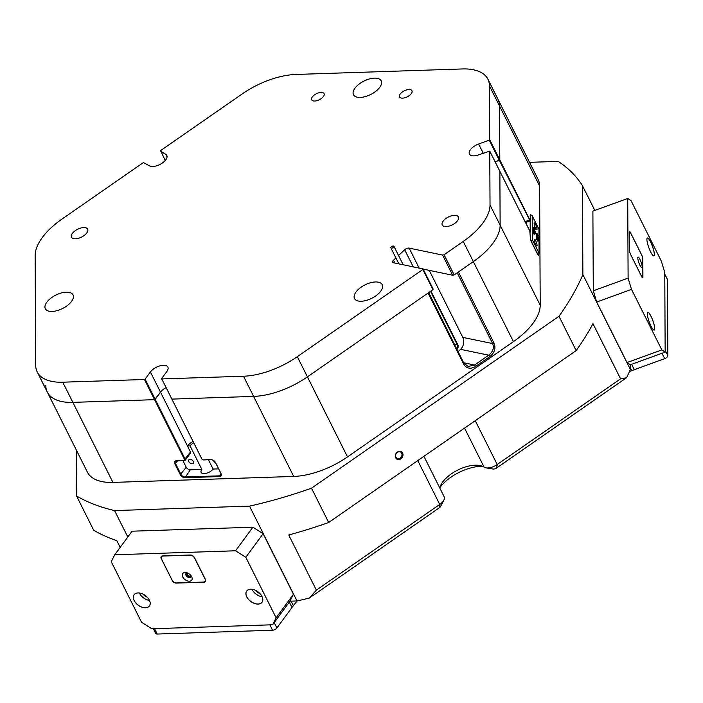 <?xml version="1.0" encoding="UTF-8"?>
<svg xmlns="http://www.w3.org/2000/svg" width="703" height="703" viewBox="0 0 703 703"><rect width="100%" height="100%" fill="white"/><g stroke="black" fill="none" stroke-linecap="round" stroke-linejoin="round"><path stroke-width="1.05" d="M323.406 96.548A6.925 3.357 -26.6 0 0 324.065 93.631A6.925 3.357 -26.6 0 0 318.775 92.796A6.925 3.357 -26.6 0 0 312.352 96.909A6.925 3.357 -26.6 0 0 311.684 99.826A6.925 3.357 -26.6 0 0 316.983 100.67A6.925 3.357 -26.6 0 0 323.406 96.548M411.281 93.648A6.925 3.357 -26.6 0 0 411.949 90.731A6.925 3.357 -26.6 0 0 406.65 89.887A6.925 3.357 -26.6 0 0 400.227 94.009A6.925 3.357 -26.6 0 0 399.568 96.926A6.925 3.357 -26.6 0 0 404.858 97.761A6.925 3.357 -26.6 0 0 411.281 93.648M86.785 232.948A9.034 4.385 -26.6 0 0 87.655 229.143A9.034 4.385 -26.6 0 0 80.748 228.053A9.034 4.385 -26.6 0 0 72.365 233.431A9.034 4.385 -26.6 0 0 71.504 237.236A9.034 4.385 -26.6 0 0 78.411 238.326A9.034 4.385 -26.6 0 0 86.785 232.948M379.69 87.374A15.484 7.513 -26.6 0 0 381.175 80.845A15.484 7.513 -26.6 0 0 369.339 78.973A15.484 7.513 -26.6 0 0 354.971 88.183A15.484 7.513 -26.6 0 0 353.486 94.712A15.484 7.513 -26.6 0 0 365.323 96.583A15.484 7.513 -26.6 0 0 379.69 87.374M380.718 291.2A15.484 7.513 -26.6 0 0 382.204 284.671A15.484 7.513 -26.6 0 0 370.358 282.799A15.484 7.513 -26.6 0 0 355.999 292.017A15.484 7.513 -26.6 0 0 354.514 298.538A15.484 7.513 -26.6 0 0 366.351 300.409A15.484 7.513 -26.6 0 0 380.718 291.2M71.53 301.411A15.484 7.513 -26.6 0 0 73.015 294.882A15.484 7.513 -26.6 0 0 61.179 293.01A15.484 7.513 -26.6 0 0 46.811 302.228A15.484 7.513 -26.6 0 0 45.326 308.749A15.484 7.513 -26.6 0 0 57.163 310.621A15.484 7.513 -26.6 0 0 71.53 301.411M457.539 220.707A9.034 4.385 -26.6 0 0 458.4 216.902A9.034 4.385 -26.6 0 0 451.493 215.803A9.034 4.385 -26.6 0 0 443.118 221.181A9.034 4.385 -26.6 0 0 442.249 224.986A9.034 4.385 -26.6 0 0 449.155 226.085A9.034 4.385 -26.6 0 0 457.539 220.707M489.226 140.161L489.701 139.712L499.807 159.889L499.534 106.012A58.49 28.375 -26.6 0 0 498.014 99.378A58.49 28.375 153.4 0 1 499.534 106.012L499.807 159.889L499.332 160.337L489.226 140.161L478.62 144.01A10.325 5.009 -26.6 0 0 470.412 149.713A10.325 5.009 -26.6 0 0 469.419 154.062A10.325 5.009 -26.6 0 0 478.673 154.871L489.763 151.119L490.026 204.995L500.132 225.171A58.49 28.375 153.4 0 1 473.356 261.604L454.164 274.935L452.688 275.242L423.18 269.1M432.96 289.662L422.863 269.486L423.083 268.915L433.189 289.091L432.96 289.662L307.422 376.852L428.074 293.054L463.778 364.347C466.59 368.671 470.571 369.365 475.711 366.404L489.877 356.562C494.56 352.695 495.975 348.266 494.121 343.275L458.418 271.982L473.356 261.604L463.251 241.428L444.068 254.758L454.164 274.935M539.614 186.049L489.429 85.836A58.49 28.375 -26.6 0 0 487.908 79.193L538.094 179.406A58.49 28.375 153.4 0 1 539.614 186.049L540.212 305.207A58.49 28.375 153.4 0 1 533.076 323.213A58.49 28.375 153.4 0 1 513.436 341.64L347.502 456.888A58.49 28.375 153.4 0 1 293.687 476.441L253.607 396.404L171.883 399.102L253.607 396.404A58.49 28.375 -26.6 0 0 307.422 376.852A58.49 28.375 153.4 0 1 253.607 396.404L243.502 376.228L161.778 378.926L171.883 399.102L161.602 378.618L166.875 371.439A10.325 5.009 -26.6 0 0 167.868 367.089A10.325 5.009 -26.6 0 0 159.976 365.841A10.325 5.009 -26.6 0 0 150.398 371.984L145.126 379.163L155.222 399.339L154.581 399.673L72.848 402.371A58.49 28.375 153.4 0 1 47.329 392.133A58.49 28.375 -26.6 0 0 72.848 402.371L154.581 399.673L144.475 379.497L62.752 382.195L112.928 482.407A58.49 28.375 153.4 0 1 87.409 472.17L37.224 371.957A58.49 28.375 -26.6 0 0 62.752 382.195M243.502 376.228A58.49 28.375 -26.6 0 0 297.325 356.676L347.502 456.888M422.863 269.486L297.325 356.676M395.921 257.948L393.513 260.207A3.445 1.67 153.4 0 0 392.687 262.21A3.445 1.67 153.4 0 0 393.531 262.764L423.083 268.915M413.25 266.868L404.673 249.741L398.539 255.497M404.673 249.741A3.445 1.67 153.4 0 1 409.155 248.106L419.164 268.098M452.688 275.242L442.582 255.066L409.155 248.106M442.582 255.066L444.068 254.758M463.251 241.428A58.49 28.375 -26.6 0 0 490.026 204.995M489.429 85.836L489.701 139.712M487.908 79.193A58.49 28.375 -26.6 0 0 462.389 68.956L295.901 74.456A58.49 28.375 -26.6 0 0 242.078 94.009L160.627 150.583L165.214 160.521M37.224 371.957A58.49 28.375 -26.6 0 1 35.704 365.323L35.15 255.567A58.49 28.375 -26.6 0 1 61.926 219.134L143.377 162.56L149.361 165.75A10.325 5.009 -26.6 0 0 161.119 163.817A10.325 5.009 -26.6 0 0 166.804 155.425A10.325 5.009 -26.6 0 0 165.785 154.344L160.451 151.013M144.475 379.497L145.126 379.163M201.779 458.831A1.722 1.09 36.3 0 1 201.726 458.751A1.722 1.09 36.3 0 1 201.682 458.655L171.708 398.794L201.858 458.962A1.204 0.765 -143.7 0 0 201.893 459.033A1.204 0.765 -143.7 0 0 203 459.841A1.204 0.765 -143.7 0 0 203.29 459.876L210.838 459.621A3.954 2.513 36.3 0 1 211.788 459.718A3.954 2.513 36.3 0 1 215.426 462.398A3.954 2.513 36.3 0 1 215.549 462.609L220.935 473.374A3.954 2.513 36.3 0 1 219.327 476.572L184.994 477.706A3.954 2.513 36.3 0 1 180.293 474.718L174.898 463.954A3.954 2.513 36.3 0 1 176.515 460.755L184.063 460.509A1.204 0.765 -143.7 0 0 184.555 459.534L190.478 452.02L160.504 392.16A10.325 5.009 -26.6 0 1 166.101 387.617A10.325 5.009 -26.6 0 0 160.504 392.16L155.222 399.339L185.197 459.2A1.722 1.09 36.3 0 1 185.214 460.263A1.722 1.09 36.3 0 1 184.502 460.588L176.945 460.843A3.445 2.179 -143.7 0 0 175.522 461.493A3.445 2.179 -143.7 0 0 175.548 463.62L180.935 474.384A3.445 2.179 -143.7 0 0 185.03 476.977L219.362 475.843A3.445 2.179 -143.7 0 0 220.786 475.193A3.445 2.179 -143.7 0 0 220.76 473.066L215.373 462.302A3.445 2.179 -143.7 0 0 215.346 462.249M529.974 220.637L499.332 160.337L495.132 161.857L499.807 159.889L529.781 219.749L530.247 220.057L530.22 215.074A3.954 0.808 -110 0 1 530.29 214.591A3.954 0.808 -110 0 1 531.389 215.408M538.823 253.651L538.823 254.653A3.954 0.808 -110 0 1 538.436 255.259A3.954 0.808 -110 0 1 537.285 253.642L531.899 242.886A3.954 0.808 -110 0 1 530.334 237.711L529.834 231.155L499.859 171.295L500.132 225.171L499.859 171.295L489.763 151.119M482.416 466.274A32.69 15.853 -26.6 0 0 439.937 487.513A32.69 15.853 -26.6 0 0 439.893 487.566M439.788 488.031A25.809 12.513 153.4 0 1 441.027 484.675A25.809 12.513 153.4 0 1 442.732 481.95A25.809 12.513 153.4 0 1 479.42 465.448A25.809 12.513 153.4 0 1 484.121 467.179A10.325 5.009 -26.6 0 0 486.001 467.873A10.325 5.009 -26.6 0 0 497.206 464.516L620.591 378.82L592.972 323.67A302.773 146.865 153.4 0 1 576.161 350.595L328.679 522.487A302.773 146.865 153.4 0 1 288.74 534.983L316.359 590.133L439.735 504.438A10.325 5.009 -26.6 0 0 443.206 501.186A10.325 5.009 -26.6 0 0 443.892 500.097A10.325 5.009 -26.6 0 0 444.199 496.836L423.918 456.344M443.892 500.097L440.632 506.38A3.445 1.67 153.4 0 1 440.412 506.749A3.445 1.67 153.4 0 1 439.252 507.83L309.382 598.033A302.773 146.865 153.4 0 1 297.009 600.96L289.952 601.188L272.623 624.765L276.121 617.805L245.813 557.277L235.575 550.783L114.738 554.772L111.241 561.723L141.558 622.252L151.786 628.754L272.623 624.765M402.608 453.013A4.341 3.638 122 0 0 397.45 452.011A4.341 3.638 122 0 0 395.692 457.811A4.341 3.638 122 0 0 400.851 458.804A4.341 3.638 122 0 0 402.608 453.013M401.685 453.207A3.612 3.032 122 0 0 400.728 452.134A3.612 3.032 122 0 0 396.764 452.925A3.612 3.032 122 0 0 395.938 457.196A3.612 3.032 122 0 0 396.905 458.268A3.612 3.032 122 0 0 400.859 457.477A3.612 3.032 122 0 0 401.685 453.207M213.334 460.342A2.838 1.801 -143.7 0 0 213.527 460.834A2.838 1.801 -143.7 0 0 215.566 462.688M193.343 461.493A2.838 1.801 -143.7 0 0 191.049 459.534A2.838 1.801 -143.7 0 0 188.782 459.894A2.838 1.801 -143.7 0 0 188.808 461.643A2.838 1.801 -143.7 0 0 191.102 463.602A2.838 1.801 -143.7 0 0 193.36 463.251A2.838 1.801 -143.7 0 0 193.343 461.493M513.436 341.64L473.356 261.604A58.49 28.375 -26.6 0 0 492.996 243.185A58.49 28.375 -26.6 0 0 500.132 225.171L540.212 305.207M455.263 345.973L428.707 292.615M193.053 441.422A10.325 5.009 -26.6 0 0 187.446 445.966L190.056 445.878L201.84 469.419A7.056 3.418 -26.6 0 0 201.163 472.39A7.056 3.418 -26.6 0 0 206.559 473.242A7.056 3.418 -26.6 0 0 213.106 469.05L208.466 459.797M665.161 352.115L664.766 272.456L661.374 261.2L631.057 200.671L627.717 198.474L592.893 211.12L593.297 290.778L628.113 278.133L631.505 289.381L661.822 349.918L665.161 352.115L630.336 364.769L630.363 369.418A302.773 146.865 153.4 0 1 626.584 377.713L496.722 467.917A3.445 1.67 153.4 0 1 492.979 469.033L486.001 467.873M190.056 445.878A7.056 3.418 153.4 0 1 193.756 442.837M213.106 469.05L218.659 468.866M190.478 452.02A1.722 1.09 36.3 0 1 190.487 453.084L185.214 460.263M182.929 460.641L186.216 467.205A3.445 2.179 -143.7 0 0 190.311 469.797L201.84 469.419M45.809 385.499A58.49 28.375 -26.6 0 0 47.329 392.133M184.555 459.534L154.581 399.673L160.504 392.16L150.398 371.984M594.843 210.417L582.427 185.618A302.773 146.865 -26.6 0 0 558.208 161.391L529.544 162.331M620.591 378.82L626.584 377.713M576.161 350.595L558.982 316.297A302.773 146.865 -26.6 0 0 582.875 274.592L630.363 369.418M120.169 547.382L116.812 540.66A302.773 146.865 153.4 0 1 93.701 530.255L76.522 495.949A302.773 146.865 -26.6 0 0 114.563 510.58L127.797 537.004M309.382 598.033L316.359 590.133M297.009 600.96L249.521 506.125A302.773 146.865 -26.6 0 0 311.499 488.19L328.679 522.487M582.427 185.618L582.875 274.592M249.521 506.125L114.563 510.58M293.687 476.441L112.928 482.407M76.522 495.949L76.293 449.973M558.982 316.297L311.499 488.19M428.584 292.703L463.875 363.179L468.172 366.456L474.543 365.024L488.708 355.182C492.952 351.808 494.262 347.941 492.636 343.582L457.205 272.826M430.921 291.077L457.89 344.936A2.926 2.179 -78.2 0 1 457.135 349.004L456.915 349.215A2.926 2.179 -78.2 0 1 456.897 349.233L456.862 349.171M489.877 356.562L488.708 355.182L460.579 349.329L458.11 351.649M460.579 349.329A8.603 6.415 101.8 0 0 462.794 337.37L429.243 270.365M456.669 348.785L456.783 348.688A2.584 1.924 101.8 0 0 457.442 345.103L430.526 291.35M538.05 254.908A3.445 0.703 70 0 0 538.146 254.424L538.146 254.17M530.739 215.593A3.445 0.703 70 0 0 530.22 215.109M211.954 459.753A3.445 2.179 -143.7 0 0 211.278 459.7L203.729 459.955A1.722 1.09 36.3 0 1 203.316 459.911A1.722 1.09 36.3 0 1 203.141 459.867M475.711 366.404L474.543 365.024L463.672 362.766M537.039 229.213A3.7 0.756 70 0 0 535.95 225.18A3.7 0.756 70 0 0 534.324 222.842A3.7 0.756 70 0 0 534.139 223.422A3.7 0.756 70 0 0 535.229 227.456A3.7 0.756 70 0 0 536.855 229.793A3.7 0.756 70 0 0 537.039 229.213M537.083 245.435A3.612 0.738 70 0 0 536.029 241.498A3.612 0.738 70 0 0 534.438 239.213A3.612 0.738 70 0 0 534.254 239.785A3.612 0.738 70 0 0 535.317 243.721A3.612 0.738 70 0 0 536.907 246.006A3.612 0.738 70 0 0 537.083 245.435M538.797 228.967A1.38 0.668 153.4 0 1 538.902 229.081A1.38 0.668 153.4 0 1 538.937 229.24L539.06 253.142A1.38 0.668 153.4 0 1 537.795 254.328L537.681 254.363M538.937 229.24L532.206 215.786L532.32 239.688L539.06 253.142M534.711 234.433L533.603 233.414M534.324 234.574L534.175 233.422L533.7 233.598M534.175 233.422L533.524 233.396L533.999 232.728L534.702 234.117L534.175 232.798L533.524 232.772L533.999 232.104L534.561 233.37M533.7 232.35L533.999 231.48L534.658 232.939M533.63 231.612L533.972 231.146L534.886 231.937L534.025 230.329M533.928 231.155L533.586 230.487M534.016 230.373L533.542 230.602L533.99 229.828L535.045 232.078M533.893 230.505L533.489 229.108L534.052 228.844L534.939 231.217M533.489 228.484L534.06 228.624L533.489 228.484M534.148 227.438L535.141 229.784L533.955 227.403L533.691 228.37M535.141 229.784L534.535 229.995L534.052 229.196M536.617 234.82L536.96 234.266L536.486 234.442M538.015 235.637L537.215 234.855L538.12 237.649L536.969 235.347L537.936 236.849L536.96 234.292L537.927 235.584L537.022 233.818L536.486 234.037L536.951 233.326L537.988 235.593M537.004 235.909L538.138 238.537L536.969 237.034L537.066 235.883L536.494 236.023L536.96 234.697M536.776 236.489L536.591 236.05M538.138 238.581L537.312 238.238M536.521 237.245L536.969 236.419M538.067 240.444L537.628 241.094L536.503 238.879L536.978 238.053L537.47 238.862L536.591 237.834M537.162 237.922L536.53 237.86L536.978 237.078L537.962 239.38M532.206 215.786A1.38 0.668 -26.6 0 0 532.171 215.636A1.38 0.668 -26.6 0 0 530.932 215.522L530.229 215.786M537.795 254.328L531.055 240.874A1.38 0.668 -26.6 0 0 532.32 239.688M527.979 227.447A9.288 4.508 153.4 0 1 528.384 228.009A9.288 4.508 153.4 0 1 528.594 228.668M530.22 232.192L530.167 220.347M536.969 235.347L536.486 235.523M536.987 233.923L536.486 234.037M536.96 233.862L536.951 233.326M537.4 236.718L537.865 237.939L537.4 236.718M536.969 237.034L536.494 237.201M536.969 235.364L536.486 235.54M536.969 235.848L536.494 236.023M537.171 236.12L536.697 236.287M538.138 240.98L537.909 240.162L537.435 240.338M537.909 240.162L537.602 239.257L537.127 239.424M538.085 240.778L537.61 240.953M538.103 240.918L537.628 241.094M537.874 239.292L538.032 240.391M537.004 237.693L536.503 237.799M536.978 237.623L536.978 237.078M537.602 239.257L536.503 238.879M536.978 238.712L536.978 238.053M534.517 228.273L535.071 229.74L534.306 228.352M534.561 229.099L534.087 229.275M534.851 231.059L534.807 231.674M535.15 231.48L534.052 228.844M534.113 229.688L533.639 229.863M534.667 230.646L534.166 230.399M535.106 231.972L534.728 232.588M534.025 230.426L533.515 230.531M533.99 230.364L533.99 229.828M535.141 232.438L534.28 231.682L535.15 233.739L533.972 231.19L533.498 231.357M535.115 233.677L534.798 234.407M535.15 233.739L534.693 233.906M534.631 232.895L534.64 233.721M534.675 233.326L533.999 231.981L533.524 232.148M533.999 231.981L533.999 231.48M534.034 232.227L533.551 232.21M534.034 232.851L533.524 232.772M533.999 232.605L533.999 232.104M534.034 233.255L533.524 233.396M534.008 233.229L533.999 232.728M391.29 248.15A1.722 0.835 -26.6 0 0 393.188 247.614A1.722 0.835 -26.6 0 0 393.952 246.331A1.722 0.835 -26.6 0 0 393.522 246.059A1.722 0.835 -26.6 0 0 391.633 246.595A1.722 0.835 -26.6 0 0 390.868 247.878A1.722 0.835 -26.6 0 0 391.29 248.15M297.184 600.916L293.353 605.687A51.609 25.036 -26.6 0 0 292 607.454L289.302 602.076L274.196 622.621L276.894 627.999A3.445 1.67 153.4 0 1 274.161 629.897A3.445 1.67 153.4 0 1 272.571 630.231L157.226 634.044A3.445 1.67 153.4 0 1 155.732 633.438L153.351 628.702M153.034 628.06A3.445 1.67 -26.6 0 0 154.537 628.667L269.882 624.853A3.445 1.67 -26.6 0 0 271.463 624.519M664.774 274.047L667.375 279.258A3.445 1.67 153.4 0 1 667.463 279.645L667.85 355.683A3.445 1.67 153.4 0 1 664.695 358.644L634.334 369.673A51.609 25.036 -26.6 0 0 631.733 370.657L629.431 371.571M276.894 627.999L292 607.454M289.302 602.076A51.609 25.036 153.4 0 1 289.97 601.188M631.505 289.381L596.68 302.035L626.997 362.563L630.336 364.769A51.609 25.036 153.4 0 1 631.645 364.295L661.998 353.266L664.695 358.644M667.85 355.683L665.152 350.305L664.774 274.267A3.445 1.67 -26.6 0 0 664.687 273.871M186.91 572.927A2.627 1.661 -143.7 0 0 186.699 574.782A2.627 1.661 -143.7 0 0 189.045 576.662A2.627 1.661 -143.7 0 0 191.058 575.968M187.464 572.954A2.153 1.362 -143.7 0 0 187.279 573.138A2.153 1.362 -143.7 0 0 187.288 574.474A2.153 1.362 -143.7 0 0 189.028 575.959A2.153 1.362 -143.7 0 0 190.741 575.687A2.153 1.362 -143.7 0 0 190.864 575.458M261.947 596.399A9.508 6.028 -143.7 0 0 261.665 595.88A9.508 6.028 -143.7 0 0 252.913 589.448A9.508 6.028 -143.7 0 0 246.771 596.9A9.508 6.028 -143.7 0 0 258.08 604.079A9.508 6.028 -143.7 0 0 261.947 596.399M252.931 589.448A9.464 6.002 -143.7 0 0 246.753 591.021A9.464 6.002 -143.7 0 0 246.832 596.873A9.464 6.002 -143.7 0 0 254.46 603.402A9.464 6.002 -143.7 0 0 262.008 602.225A9.464 6.002 -143.7 0 0 261.929 596.372A9.464 6.002 -143.7 0 0 261.657 595.863M252.008 589.29A9.464 6.002 -143.7 0 0 252.166 589.615A9.464 6.002 -143.7 0 0 262.087 596.698M140.336 593.165A9.464 6.002 -143.7 0 0 134.159 594.738A9.464 6.002 -143.7 0 0 134.229 600.59A9.464 6.002 -143.7 0 0 141.865 607.128A9.464 6.002 -143.7 0 0 149.405 605.942A9.464 6.002 -143.7 0 0 149.335 600.09A9.508 6.028 -143.7 0 0 149.071 599.597A9.508 6.028 -143.7 0 0 140.319 593.165A9.508 6.028 -143.7 0 0 134.176 600.617A9.508 6.028 -143.7 0 0 145.486 607.805A9.508 6.028 -143.7 0 0 149.352 600.116A9.464 6.002 -143.7 0 0 149.062 599.589M139.414 593.007A9.464 6.002 -143.7 0 0 139.563 593.332A9.464 6.002 -143.7 0 0 149.493 600.415M276.121 617.805L293.45 594.237L263.133 533.709L245.813 557.277M235.575 550.783L252.904 527.206L132.067 531.196L114.738 554.772M172.147 580.493A3.445 2.179 -143.7 0 0 176.242 583.095L203.984 582.181A3.445 2.179 -143.7 0 0 205.408 581.53A3.445 2.179 -143.7 0 0 205.381 579.395L194.467 557.611A3.445 2.179 -143.7 0 0 190.372 555.01L162.639 555.924A3.445 2.179 -143.7 0 0 161.215 556.574A3.445 2.179 -143.7 0 0 161.242 558.7L172.244 580.37M252.904 527.206L263.133 533.709M293.45 594.237L289.952 601.188M143.175 594.193A5.677 3.603 -143.7 0 0 147.235 597.172M255.778 590.476A5.677 3.603 -143.7 0 0 259.838 593.455M191.682 576.706A5.589 3.55 -143.7 0 0 191.515 576.398A5.589 3.55 -143.7 0 0 186.365 572.62A5.589 3.55 -143.7 0 0 182.754 577.005A5.589 3.55 -143.7 0 0 189.406 581.223A5.589 3.55 -143.7 0 0 191.682 576.706M187.288 572.892A3.014 1.907 -143.7 0 0 185.97 573.463A3.014 1.907 -143.7 0 0 185.996 575.326A3.014 1.907 -143.7 0 0 188.422 577.4A3.014 1.907 -143.7 0 0 190.821 577.031A3.014 1.907 -143.7 0 0 190.979 575.599M186.207 573.226A3.014 1.907 -143.7 0 0 186.392 574.79A3.014 1.907 -143.7 0 0 190.988 576.732M205.039 579L194.538 558.015A3.787 2.399 -143.7 0 0 190.03 555.159L163.114 556.047A3.787 2.399 -143.7 0 0 161.549 556.758A3.787 2.399 -143.7 0 0 161.576 559.105L172.086 580.089A3.787 2.399 -143.7 0 0 176.585 582.945L203.501 582.058A3.787 2.399 -143.7 0 0 205.074 581.337A3.787 2.399 -143.7 0 0 205.039 579L205.127 578.885M639.958 259.442A5.589 1.142 70 0 0 637.885 257.324A5.589 1.142 70 0 0 639.985 265.321A5.589 1.142 70 0 0 641.619 267.597A5.589 1.142 70 0 0 641.962 265.163A5.589 1.142 70 0 0 639.958 259.442M641.268 254.205L630.758 233.22A3.787 0.773 70 0 0 629.475 231.656A3.787 0.773 70 0 0 629.29 232.254L629.378 249.996A3.787 0.773 70 0 0 630.863 254.952L641.373 275.936A3.787 0.773 70 0 0 642.656 277.5A3.787 0.773 70 0 0 642.85 276.903L642.762 259.161A3.787 0.773 70 0 0 641.268 254.205M650.609 241.92A9.508 1.942 70 0 0 647.076 238.326A9.508 1.942 70 0 0 650.653 251.92A9.508 1.942 70 0 0 653.43 255.795A9.508 1.942 70 0 0 654.018 251.656A9.508 1.942 70 0 0 650.609 241.92M653.403 255.787A9.464 1.933 70 0 0 653.825 255.83A9.464 1.933 70 0 0 650.565 241.955A9.464 1.933 70 0 0 647.358 238.045A9.464 1.933 70 0 0 647.068 238.352M650.978 316.148A9.508 1.942 70 0 0 647.454 312.554A9.508 1.942 70 0 0 651.031 326.157A9.508 1.942 70 0 0 653.799 330.023A9.508 1.942 70 0 0 654.388 325.884A9.508 1.942 70 0 0 650.978 316.148M653.772 330.015A9.464 1.933 70 0 0 654.194 330.059A9.464 1.933 70 0 0 650.943 316.183A9.464 1.933 70 0 0 647.735 312.273A9.464 1.933 70 0 0 647.437 312.58M626.997 362.563L661.822 349.918M627.717 198.474L628.113 278.133M641.575 276.428A3.445 0.703 70 0 0 642.744 277.852A3.445 0.703 70 0 0 642.92 277.307L642.823 259.02A3.445 0.703 70 0 0 641.47 254.521L630.556 232.728A3.445 0.703 70 0 0 629.387 231.305A3.445 0.703 70 0 0 629.22 231.849L629.308 250.136A3.445 0.703 70 0 0 630.67 254.635L641.575 276.428M596.68 302.035L593.297 290.778M483.233 153.219L478.62 144.01M167.059 156.892L165.785 154.344M393.513 260.207L394.945 263.063M417.784 460.597L439.735 504.438L439.252 507.83M484.121 467.179L464.56 428.109M475.254 420.684L497.206 464.516L496.722 467.917M525.115 221.717L529.781 219.749M462.794 337.37L492.636 343.582L494.121 343.275M454.7 344.532L457.89 344.936M457.135 349.004L456.607 348.653M537.795 254.556L538.823 254.653M190.311 469.797L184.994 477.706M220.979 473.637L219.327 476.572M186.216 467.205L180.293 474.718M177.613 460.817L174.898 463.954M203 459.841L203.729 459.955M210.838 459.621L211.278 459.7M184.063 460.509L184.502 460.588M463.778 364.347L463.875 363.179M525.589 222.464L528.269 227.807M537.162 234.064L536.688 234.231M534.192 230.566L533.718 230.733M534.517 234.09L534.034 234.266M272.571 630.231L269.882 624.853M154.537 628.667L157.226 634.044M631.645 364.295L634.334 369.673M667.463 279.645L664.774 274.267M631.733 370.657L630.354 367.915M291.086 601.153L293.353 605.687M525.501 222.5L529.886 220.9M530.229 220.206L529.948 220.847M530.22 231.682L528.384 228.009M532.171 215.636L538.902 229.081M533.515 227.482L533.99 227.306M534.64 230.057L535.115 229.881M533.498 228.44L533.972 228.264M533.665 228.906L534.139 228.73M533.515 228.958L533.99 228.783M534.166 230.839L534.64 230.663M534.64 231.779L535.115 231.603M534.306 234.653L534.781 234.486M534.298 234.037L534.772 233.871M393.952 246.331L403.179 264.776M390.868 247.878L398.882 263.88M161.549 556.758L162.112 555.994M205.074 581.337L205.689 580.493"/></g></svg>
